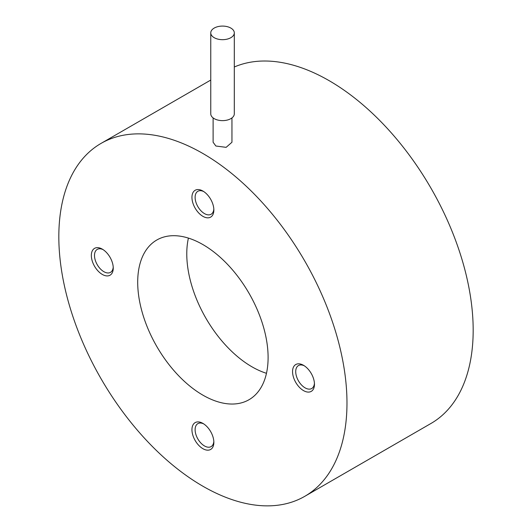 <?xml version="1.0" encoding="UTF-8"?>
<svg xmlns="http://www.w3.org/2000/svg" width="532" height="532" viewBox="0 0 532 532"><rect width="100%" height="100%" fill="white"/><g stroke="black" fill="none" stroke-linecap="round" stroke-linejoin="round"><path stroke-width="0.8" d="M214.21 37.686A11.777 6.796 180 0 1 210.758 32.878A11.777 6.796 180 0 1 218.027 26.6A11.777 6.796 180 0 1 230.855 28.076A11.777 6.796 180 0 1 234.306 32.878A11.777 6.796 180 0 1 227.038 39.162A11.777 6.796 180 0 1 214.21 37.686M234.306 32.878L234.306 113.835A11.777 6.796 180 0 1 227.038 120.119A11.777 6.796 180 0 1 214.21 118.643A11.777 6.796 180 0 1 210.758 113.835L210.758 32.878M113.216 267.144A13.253 7.654 60 0 1 110.503 272.351A13.253 7.654 60 0 1 103.873 271.692A13.253 7.654 60 0 1 95.215 260.015A13.253 7.654 60 0 1 97.25 249.388A13.253 7.654 60 0 1 103.115 249.641M213.824 441.4A13.253 7.654 60 0 1 211.111 446.607A13.253 7.654 60 0 1 200.897 443.056A13.253 7.654 60 0 1 195.111 429.716A13.253 7.654 60 0 1 197.857 423.645A13.253 7.654 60 0 1 203.723 423.898M314.432 383.313A13.253 7.654 60 0 1 311.719 388.52A13.253 7.654 60 0 1 305.089 387.861A13.253 7.654 60 0 1 296.43 376.184A13.253 7.654 60 0 1 298.459 365.557A13.253 7.654 60 0 1 304.331 365.817M213.824 209.056A13.253 7.654 60 0 1 211.111 214.263A13.253 7.654 60 0 1 200.897 210.712A13.253 7.654 60 0 1 195.111 197.372A13.253 7.654 60 0 1 197.857 191.301A13.253 7.654 60 0 1 203.723 191.56M266.472 373.304A92.209 53.24 60 0 1 251.975 366.821A92.209 53.24 60 0 1 188.408 238.097M202.905 244.58A92.209 53.24 60 0 1 263.141 325.837A92.209 53.24 60 0 1 249.003 399.725A92.209 53.24 60 0 1 202.905 395.156A92.209 53.24 60 0 1 142.662 313.9A92.209 53.24 60 0 1 156.8 240.012A92.209 53.24 60 0 1 202.905 244.58M102.297 249.136L102.297 249.136A15.495 8.944 60 0 1 113.25 268.108A15.495 8.944 60 0 1 102.297 274.432A15.495 8.944 60 0 1 91.338 255.46A15.495 8.944 60 0 1 102.297 249.136L102.297 249.136M191.946 429.716A15.495 8.944 60 0 1 202.905 423.392A15.495 8.944 60 0 1 213.857 442.365A15.495 8.944 60 0 1 202.905 448.689A15.495 8.944 60 0 1 191.946 429.716M303.506 390.601A15.495 8.944 60 0 1 292.553 371.629A15.495 8.944 60 0 1 303.506 365.304L303.506 365.304A15.495 8.944 60 0 1 314.465 384.277A15.495 8.944 60 0 1 303.506 390.601M213.857 210.02A15.495 8.944 60 0 1 202.905 216.344A15.495 8.944 60 0 1 191.946 197.372A15.495 8.944 60 0 1 202.905 191.048A15.495 8.944 60 0 1 213.857 210.02M231.952 117.918L231.952 142.257L226.133 147.344L215.872 146.014L213.113 142.257L213.113 117.918M202.905 153.502A203.749 117.639 60 0 1 336.011 333.052A203.749 117.639 60 0 1 304.776 496.323A203.749 117.639 60 0 1 202.905 486.235A203.749 117.639 60 0 1 69.792 306.685A203.749 117.639 60 0 1 101.027 143.414A203.749 117.639 60 0 1 202.905 153.502M234.306 66.999A203.749 117.639 60 0 1 329.095 80.645A203.749 117.639 60 0 1 462.208 260.195A203.749 117.639 60 0 1 430.973 423.465L304.776 496.323M101.027 143.414L210.758 80.059"/></g></svg>
